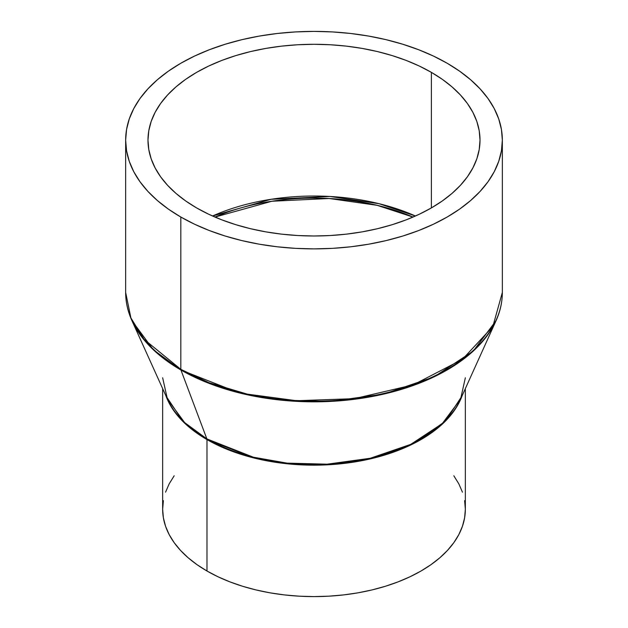 <?xml version="1.0" encoding="UTF-8"?>
<svg xmlns="http://www.w3.org/2000/svg" width="628" height="628" viewBox="0 0 628 628"><rect width="100%" height="100%" fill="white"/><g stroke="black" fill="none" stroke-linecap="round" stroke-linejoin="round"><path stroke-width="0.94" d="M413.02 217.068L377.09 205.309L329.08 198.495L271.908 201.243L214.98 217.068A165.619 95.621 180 0 1 413.02 217.068M212.547 216.008L271.029 199.296L329.967 196.47L379.116 203.708L415.453 216.008A166.012 95.849 0 0 0 212.547 216.008M206.981 571.009A151.348 87.378 0 0 0 371.917 589.951A151.348 87.378 0 0 0 465.348 509.222L464.618 517.786L462.444 526.264L458.833 534.585L453.824 542.663L447.474 550.411L439.843 557.766L430.996 564.65L421.019 571.009L410.013 576.763L398.081 581.873L385.349 586.285L371.917 589.951L357.936 592.84L343.524 594.92L328.837 596.176L314 596.6L299.164 596.176L284.476 594.92L270.064 592.84L256.083 589.951L242.651 586.285L229.919 581.873L217.987 576.763L206.981 571.009L206.981 439.576L206.981 571.009L197.004 564.65L188.157 557.766L180.526 550.411L174.176 542.663L169.168 534.585L165.556 526.264L163.382 517.786L162.652 509.222A151.348 87.378 0 0 0 206.981 571.009M462.075 395.868A151.348 87.378 180 0 1 357.057 461.556A151.348 87.378 180 0 1 206.981 439.576L183.29 421.835L165.925 395.868A151.348 87.378 180 0 0 206.981 439.576A2.693 1.554 120 0 0 206.871 438.901A2.693 1.554 -60 0 1 206.981 439.576L254.615 458.157L289.335 463.998L330.493 464.649L374.445 457.898L414.998 442.866L445.519 421.027L462.075 395.868M125.655 140.138L125.655 292.444C125.671 302.021 127.751 311.409 131.911 320.618L153.326 349.741L180.935 370.01A2.693 1.554 -60 0 1 180.817 369.335L144.048 339.308L130.899 317.933L125.655 292.444A188.345 108.738 0 0 0 180.817 369.335L180.817 217.029A188.345 108.738 180 0 1 125.655 140.138A188.345 108.738 180 0 1 241.921 39.674A188.345 108.738 180 0 1 447.183 63.247L433.485 56.08L418.64 49.73L402.784 44.243L386.079 39.674L368.675 36.079L350.746 33.488L332.463 31.926L314 31.4L295.537 31.926L277.254 33.488L259.325 36.079L241.921 39.674L225.216 44.243L209.359 49.73L194.515 56.08L180.817 63.247L168.406 71.152L157.4 79.725L147.894 88.878L139.989 98.525L133.764 108.573L129.274 118.928L126.566 129.478L125.655 140.138L126.566 150.798L129.274 161.357L133.764 171.703L139.989 181.751L147.894 191.399L157.4 200.552L168.406 209.124L180.817 217.029L194.515 224.196L209.359 230.554L225.216 236.042L241.921 240.603L259.325 244.198L277.254 246.788L295.537 248.358L314 248.876L332.463 248.358L350.746 246.788L368.675 244.198L386.079 240.603L402.784 236.042L418.64 230.554L433.485 224.196L447.183 217.029L459.594 209.124L470.6 200.552L480.106 191.399L488.011 181.751L494.236 171.703L498.726 161.357L501.434 150.798L502.345 140.138L501.434 129.478L498.726 118.928L494.236 108.573L488.011 98.525L480.106 88.878L470.6 79.725L459.594 71.152L447.183 63.247A188.345 108.738 180 0 1 502.345 140.138A188.345 108.738 180 0 1 386.079 240.603A188.345 108.738 180 0 1 180.817 217.029L180.817 369.335A188.345 108.738 0 0 0 386.079 392.908A188.345 108.738 0 0 0 502.345 292.444L492.831 326.56L462.302 359.475L413.122 384.909L354.286 398.67L296.549 400.719L247.236 394.125L208.889 382.672L180.817 369.335A2.693 1.554 120 0 0 180.935 370.01L238.664 392.743L280.551 400.099L330.297 401.425L383.857 394.07L434.168 376.8L473.308 351.021L496.089 320.618A188.188 108.652 180 0 1 363.298 398.034A188.188 108.652 180 0 1 180.935 370.01A188.188 108.652 180 0 1 131.911 320.618L167.409 399.133L184.64 422.581L206.871 438.901A151.505 87.473 0 0 0 353.69 461.462A151.505 87.473 0 0 0 460.591 399.133L465.348 377.789M180.935 370.01L206.871 438.901L180.935 370.01M196.611 207.915A166.012 95.849 180 0 1 147.988 140.138A166.012 95.849 180 0 1 250.47 51.59A166.012 95.849 180 0 1 431.389 72.369L431.389 207.915L431.389 72.369A166.012 95.849 180 0 1 480.012 140.138A166.012 95.849 180 0 1 377.53 228.694A166.012 95.849 180 0 1 196.611 207.915L185.668 200.944L175.966 193.393L167.59 185.323L160.627 176.821L155.14 167.959L151.175 158.837L148.789 149.535L147.988 140.138L148.789 130.742L151.175 121.439L155.14 112.318L160.627 103.463L167.59 94.961L175.966 86.892L185.668 79.332L196.611 72.369L208.684 66.05L221.77 60.445L235.743 55.609L250.47 51.59L265.809 48.419L281.611 46.134L297.727 44.753L314 44.29L330.273 44.753L346.389 46.134L362.191 48.419L377.53 51.59L392.257 55.609L406.23 60.445L419.316 66.05L431.389 72.369L442.332 79.332L452.034 86.892L460.41 94.961L467.373 103.463L472.86 112.318L476.825 121.439L479.211 130.742L480.012 140.138L479.211 149.535L476.825 158.837L472.86 167.959L467.373 176.821L460.41 185.323L452.034 193.393L442.332 200.944L431.389 207.915L419.316 214.226L406.23 219.831L392.257 224.667L377.53 228.694L362.191 231.858L346.389 234.142L330.273 235.524L314 235.987L297.727 235.524L281.611 234.142L265.809 231.858L250.47 228.694L235.743 224.667L221.77 219.831L208.684 214.226L196.611 207.915M162.652 377.789L167.409 399.133A151.505 87.473 0 0 0 206.871 438.901L253.351 457.2L287.075 463.126L327.125 464.186L370.245 458.267L410.743 444.365L442.253 423.61L460.591 399.133L496.089 320.618C500.249 311.409 502.329 302.021 502.345 292.444L502.345 140.138M453.824 475.781L458.833 483.858L462.444 492.171M464.618 500.657L465.348 509.222L465.348 388.622M162.652 388.622L162.652 509.222L163.382 500.657M165.556 492.171L169.168 483.858L174.176 475.781"/></g></svg>
